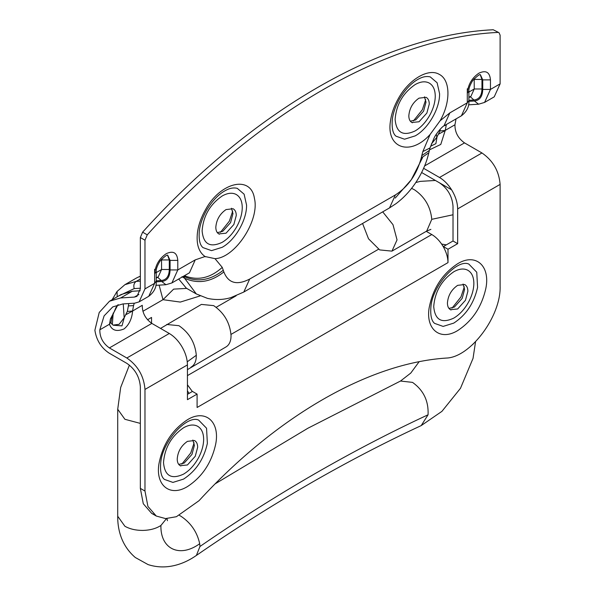 <?xml version="1.0" encoding="UTF-8"?>
<svg xmlns="http://www.w3.org/2000/svg" width="595" height="595" viewBox="0 0 595 595"><rect width="100%" height="100%" fill="white"/><g stroke="black" fill="none" stroke-linecap="round" stroke-linejoin="round"><path stroke-width="0.89" d="M362.571 223.482L368.513 238.781L379.677 249.915L391.956 251.135L397.044 239.889L392.983 224.657L382.704 211.857M187.44 369.629L225.646 347.138C228.606 345.539 230.369 342.541 230.927 338.146L231.061 335.714C230.027 322.936 224.241 312.911 213.687 305.629L201.408 304.409L160.524 328.418M469.113 301.055C465.052 308.731 459.942 314.42 453.784 318.109C441.594 323.777 434.908 319.917 433.718 306.522C434.908 291.758 441.594 280.171 453.784 271.759C459.095 268.769 463.706 268.233 467.603 270.145C471.679 272.406 473.769 276.809 473.858 283.346C473.806 289.014 472.222 294.912 469.113 301.055M451.04 309.995C448.69 308.961 447.477 306.656 447.418 303.071C448.028 295.544 451.434 289.639 457.644 285.347L464.688 284.529C466.77 285.682 467.826 287.921 467.878 291.26L465.461 300.282L457.644 308.976L450.415 309.69M463.051 284.016L464.598 289.363L462.174 298.385L454.364 307.079L448.965 308.418M464.323 286.82L460.947 296.964L452.029 308.113M198.909 457.057C194.84 464.732 189.731 470.422 183.58 474.111C171.39 479.778 164.696 475.918 163.506 462.523C164.696 447.76 171.39 436.172 183.58 427.76C188.89 424.771 193.494 424.235 197.399 426.146C201.474 428.407 203.564 432.81 203.654 439.348C203.602 445.015 202.017 450.913 198.909 457.057M180.835 465.997C178.478 464.963 177.273 462.657 177.213 459.072C177.816 451.546 181.23 445.64 187.44 441.356L194.483 440.531C196.558 441.683 197.622 443.922 197.674 447.262L195.249 456.283L187.44 464.978L180.211 465.692M192.847 440.017L194.387 445.365L191.969 454.387L184.16 463.081L178.753 464.42M194.119 442.821L190.742 452.966L181.825 464.115M430.512 113.846C426.444 121.529 421.342 127.211 415.184 130.907C402.994 136.575 396.3 132.707 395.117 119.32C396.3 104.549 402.994 92.961 415.184 84.55C420.494 81.567 425.105 81.032 429.002 82.936C433.078 85.197 435.168 89.6 435.257 96.137C435.205 101.805 433.621 107.71 430.512 113.846M412.439 122.786C410.089 121.759 408.877 119.446 408.817 115.861C409.427 108.335 412.833 102.429 419.044 98.145L426.087 97.327C428.169 98.473 429.226 100.719 429.278 104.051L426.86 113.072L419.044 121.767L411.814 122.488M424.451 96.806L425.998 102.154L423.573 111.183L415.764 119.878L410.364 121.209M425.722 99.618L422.346 109.763L413.428 120.911M237.509 225.274C233.441 232.957 228.331 238.647 222.18 242.336C209.99 248.003 203.297 244.136 202.107 230.748C203.297 215.985 209.99 204.39 222.18 195.978C227.491 192.996 232.095 192.46 235.999 194.372C240.075 196.633 242.165 201.028 242.254 207.566C242.202 213.233 240.618 219.138 237.509 225.274M219.436 234.222C217.078 233.188 215.873 230.875 215.814 227.29C216.416 219.771 219.83 213.865 226.041 209.574L233.084 208.756C235.159 209.909 236.222 212.147 236.275 215.479L233.85 224.508L226.041 233.195L218.811 233.917M231.448 208.235L232.987 213.59L230.57 222.612L222.761 231.306L217.354 232.645M232.719 211.047L229.343 221.191L220.425 232.34M477.577 287.355C474.081 303.1 466.153 315.015 453.784 323.092L443.126 326.41L434.61 323.39C431.435 320.876 430.215 315.209 430.944 306.403C432.751 285.213 457.354 258.609 468.845 264.091L476.759 272.22L477.577 287.355M207.372 443.357C203.877 459.102 195.941 471.017 183.58 479.094L172.914 482.411L164.399 479.399C161.23 476.878 160.01 471.21 160.739 462.404C162.547 441.215 187.15 414.611 198.641 420.1L206.547 428.221L207.372 443.357M430.245 76.889L437.117 82.757L439.571 93.653C439.906 108.498 428.214 128.751 415.184 135.883L404.526 139.208L396.01 136.188C392.834 133.667 391.614 128.007 392.343 119.193C393.139 112.827 395.556 106.029 399.58 98.8C405.634 88.878 412.231 82.155 419.356 78.629C423.119 76.643 426.749 76.063 430.245 76.889M440.055 120.83L430.081 134.492C410.327 156.589 385.924 148.281 390.484 121.008C391.532 113.385 394.217 105.784 398.538 98.205C409.085 79.247 428.497 67.86 439.222 74.338C450.497 79.849 450.891 102.028 440.055 120.83L449.85 112.871L467.298 102.801L468.897 100.57C469.343 106.527 466.852 111.6 461.423 115.794L467.298 102.801L467.298 93.244C467.99 84.721 471.85 78.034 478.878 73.185C485.914 69.913 489.774 72.144 490.459 79.871L490.459 89.428L484.583 102.422L494.229 96.851L500.112 83.858L500.112 35.172L498.982 32.673L493.21 29.75L498.982 32.673M237.241 188.317L244.114 194.186L246.568 205.082C246.903 219.934 235.211 240.179 222.18 247.312L211.522 250.636L203.007 247.617C199.831 245.095 198.611 239.435 199.34 230.622C200.136 224.255 202.553 217.458 206.577 210.228C212.631 200.307 219.22 193.583 226.353 190.065C230.116 188.072 233.746 187.492 237.241 188.317M215.003 258.661L205.037 256.519C198.671 252.072 196.149 244.047 197.473 232.444C198.522 224.813 201.207 217.212 205.528 209.633C220.455 181.958 251.105 174.93 254.429 198.418C259.851 220.209 235.144 257.97 215.003 258.661L222.255 267.386C210.333 278.14 197.785 280.944 184.606 275.797L184.502 275.671M205.565 256.839L205.037 256.519L195.242 259.874L189.463 272.808M456.045 118.896L454.944 124.786C454.87 132.246 458.061 138.278 464.509 142.889L481.965 152.967C492.987 160.576 499.034 171.048 500.112 184.391L500.112 286.017C501.235 316.257 470.132 357.721 446.072 358.071C368.446 363.27 276.645 416.277 199.02 500.7L176.41 516.705L165.544 518.587L156.284 516.043L147.917 506.412L144.979 491.054L144.979 389.428C143.908 376.077 137.854 365.605 126.839 358.004L169.3 333.483C173.904 336.212 177.942 340.325 181.408 345.829C185.335 352.307 187.343 358.666 187.44 364.913L187.44 399.676L197.094 394.106L192.46 391.428L187.44 394.329M154.068 514.534L151.651 513.366L143.283 503.734L140.346 488.376L144.979 491.054M128.765 303.562L128.386 305.919L133.57 305.592L132.529 311.066L142.272 305.302C142.205 312.762 145.396 318.794 151.844 323.405L109.383 347.926C102.935 343.315 99.744 337.276 99.811 329.816L104.11 315.863L112.775 306.894L122.89 303.933L134.641 303.19L139.104 301.881L144.979 288.887L144.979 240.209L147.248 234.839C256.928 113.333 388.163 37.559 497.844 32.428M140.219 290.769L132.224 291.267L121.075 294.54L109.495 301.219L120.644 297.954L134.381 297.091L136.954 296.34L140.346 288.843L140.346 237.531L142.614 232.162C252.295 110.655 383.53 34.889 493.21 29.75M112.098 299.724L117.059 291.461L117.208 296.771M440.255 129.115L439.98 130.945L436.842 137.259L436.306 134.262M128.386 305.919L127.315 311.46L124.169 317.775L123.254 303.911M113.191 313.029L112.329 324.543M111.964 317.031L111.116 321.828L109.547 324.082L110.41 318.965L111.964 317.031L115.995 307.474L118.219 304.67M132.529 311.066L125.694 314.777M446.391 124.467L445.201 130.543L438.366 134.254M446.243 125.076L444.234 125.716M430.527 146.273L435.89 143.655L437.02 136.85M445.201 130.543L440.769 144.436L429.501 149.851M111.116 321.828C110.67 322.721 111.406 323.858 113.325 325.234L121.975 325.867L124.348 317.366M132.625 310.873C131.949 318.756 129.1 324.773 124.08 328.923C116.635 331.98 111.763 330.426 109.465 324.245L109.547 324.082M109.495 301.219L99.216 312.487L94.888 330.27C96.42 340.176 101.15 347.785 109.078 353.095L126.839 363.352C135.043 369.012 139.55 376.813 140.346 386.75L140.346 488.376M431.308 144.087L436.842 137.259M113.095 325.101L119.119 324.312L124.169 317.775M500.112 184.391L457.652 208.905C457.555 202.664 455.539 196.305 451.612 189.82C448.147 184.324 444.108 180.203 439.504 177.481L423.618 168.311M439.504 182.836C447.715 188.496 452.215 196.298 453.018 206.234L453.018 240.997L443.364 246.568L447.998 249.246L447.998 262.618C447.938 257.516 446.391 252.258 443.364 246.843L443.364 246.568M222.255 267.386L223.854 271.937C228.302 283.227 236.907 285.6 249.684 279.055L395.407 194.922L389.524 207.915L395.987 203.668C403.165 198.314 409.464 191.724 414.886 183.892C421.669 173.963 426.31 163.595 428.816 152.781L429.359 150.423L421.773 155.63L422.829 151.591L430.081 134.492M461.423 115.794L443.974 125.872C443.007 125.828 436.291 133.072 434.142 137.914L430.007 147.954L422.829 151.591M223.311 270.212C210.466 280.386 197.384 282.491 184.056 276.511L184.889 275.448M443.974 125.872L449.85 112.871M186.704 288.397L173.636 289.125L162.993 299.687L159.11 285.146M178.701 279.018L186.332 288.181M223.854 271.937C211.017 282.119 197.927 284.224 184.599 278.244L184.056 276.511L182.851 276.623M451.612 189.82L421.632 172.513M169.3 333.483L151.844 323.405M109.383 347.926L126.839 358.004M187.44 384.787L192.341 391.495M187.44 375.609L431.784 234.534C436.299 237.219 440.159 241.325 443.364 246.843M431.784 234.534L426.243 231.336M151.539 323.226L151.539 317.44L147.538 319.753M447.998 262.618L197.094 407.478L197.094 394.106M453.018 240.997L457.652 243.675L447.998 249.246M457.652 208.905L457.652 243.675M187.44 390.885L189.069 393.392M430.884 229.365L426.697 231.076L431.777 219.324C430.549 206.696 424.763 196.833 414.418 189.746L411.576 188.37M469.291 347.465L473.501 343.754M441.631 244.062L446.295 244.88M166.503 518.595L160.91 525.482C156.002 528.658 149.858 530.301 142.495 530.42C135.667 530.39 129.807 529.007 124.905 526.263L117.713 516.237L117.713 409.263L124.905 419.289L140.346 423.402M190.906 367.197C193.866 365.598 195.629 362.6 196.179 358.205L196.313 355.267C195.086 342.638 189.299 332.784 178.946 325.688L166.667 324.468M453.018 214.773L431.777 219.324M419.103 361.753L410.788 373.058L400.502 381.038L412.536 382.384C423.543 390.261 428.712 401.06 428.065 414.782L421.201 425.596C346.446 460.344 271.536 503.601 196.462 555.373C184.963 563.517 167.121 570.784 148.096 564.596L135.288 557.5C120.346 544.693 117.572 527.579 117.713 516.237M160.91 525.482C160.308 549.111 179.69 558.222 199.704 543.718L199.957 546.478L196.432 555.328M179.489 515.448L180.821 516.163C190.854 522.841 197.146 532.027 199.704 543.718M196.313 355.267L187.254 361.797M199.957 546.478C275.991 494.036 352.024 450.14 428.065 414.782M457.644 330.589C440.412 341.18 425.73 329.682 429.084 308.217C432.706 288.768 442.226 273.938 457.644 263.734C475.517 252.704 490.406 265.586 485.899 288.166C481.742 306.864 472.326 321.003 457.644 330.589M187.44 486.591C170.207 497.182 155.526 485.684 158.872 464.219C162.502 444.77 172.022 429.947 187.44 419.735C205.312 408.705 220.202 421.587 215.688 444.168C211.537 462.865 202.121 477.004 187.44 486.591M142.614 232.162L147.248 234.839M140.346 237.531L144.979 240.209M140.346 276.199L136.515 277.977L140.346 276.147M117.059 291.461L124.935 284.663L136.218 281.39L140.346 281.13M140.346 279.003L136.218 281.39C133.987 283.034 133.317 285.436 134.217 288.597L118.241 296.169M140.346 288.211L134.217 288.597M470.333 96.784L473.932 99.99L468.897 100.302M157.66 277.3L161.267 280.505L156.232 280.825M480.284 74.836L481.965 79.425L481.965 88.982L474.245 88.982L474.193 78.681M481.965 88.982C481.757 95.765 479.079 99.432 473.932 99.99M469.775 96.762L470.853 96.479L474.245 88.982L468.897 92.069M468.533 104.832L478.596 104.199L474.394 100.979C479.741 100.354 482.523 96.509 482.738 89.428L482.738 79.871L481.965 79.425L474.245 79.425M157.11 277.285L158.188 276.995L161.58 269.498L161.52 259.197M167.619 255.359L169.3 259.941L169.3 269.498C169.092 276.281 166.414 279.955 161.267 280.505M161.58 259.941L169.3 259.941L170.073 260.387L167.812 255.389C167.47 254.281 164.882 256.162 160.055 261.026C157.236 265.705 155.957 269.208 156.232 271.528L154.633 273.76C155.317 265.244 159.177 258.557 166.213 253.701C173.242 250.436 177.102 252.659 177.793 260.387L177.793 269.944L171.91 282.937L189.359 272.867M156.232 272.592L161.58 269.498L169.3 269.498M144.979 288.887L154.633 283.317L156.232 281.085C156.671 287.05 154.179 292.13 148.75 296.31L154.633 283.317L154.633 269.304M110.41 318.965L117.959 304.737M156.217 281.844L161.721 281.495L165.923 284.715L171.91 282.937M161.721 281.495C167.076 280.877 169.858 277.025 170.073 269.944L177.793 269.944L195.242 259.874M134.232 303.219L133.57 305.592M127.315 311.46L132.536 311.014M445.209 130.491L439.98 130.945M468.89 101.329L474.394 100.979M482.738 89.428L490.459 89.428L500.112 83.858M467.298 88.781L467.298 93.244L468.897 91.013C468.629 88.685 469.901 85.189 472.728 80.511C477.554 75.647 480.135 73.765 480.477 74.873L482.738 79.871L490.459 79.871M170.073 269.944L170.073 260.387L177.793 260.387M464.509 142.889L424.629 165.916M445.291 130.357L454.944 124.786M99.811 329.816L109.465 324.245M439.504 177.481L481.965 152.967M187.44 364.913L144.979 389.428M428.816 152.781L421.23 157.987L421.773 155.63M395.407 194.922C408.177 186.718 416.79 174.409 421.23 157.987M249.684 279.055L243.801 292.048L389.524 207.915M243.801 292.048L230.964 297.582C223.37 299.873 215.531 300.133 207.439 298.363L196.313 293.945L184.599 278.244L181.944 276.712M134.381 297.091L138.895 294.488M200.173 295.908L180.315 302.074L162.993 299.687L142.897 311.289M216.208 307.295L236.111 295.804M231.024 334.397L378.554 249.223M120.644 297.954L132.224 291.267M426.697 231.076L391.956 251.135M415.808 182.531L420.308 181.371L435.399 180.463M475.554 341.716L473.04 358.376L460.478 388.304L441.921 411.361L421.201 425.596M167.455 520.714L166.972 518.587M129.398 365.107L120.681 387.449L117.713 409.263M400.502 381.038L307.883 428.251L215.241 483.787M156.284 516.043L151.651 513.366M155.868 285.347L165.923 284.715M478.596 104.199L484.583 102.422M468.897 100.57L468.897 91.013M156.232 281.085L156.232 271.528M148.75 296.31L139.104 301.881M429.367 150.423L430.007 147.954M422.547 157.653L411.279 179.735L395.206 198.09M196.313 293.945L186.242 288.129M470.853 96.479L468.897 97.61M156.232 278.125L158.188 276.995M136.515 277.977L124.935 284.663"/></g></svg>
